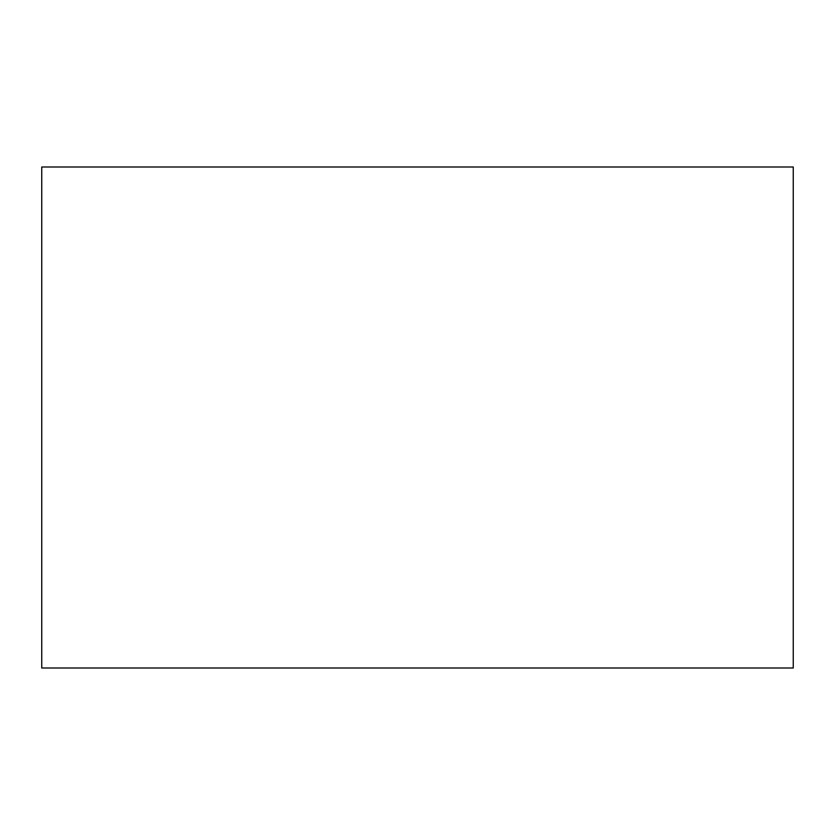 <?xml version="1.0" encoding="UTF-8"?>
<svg xmlns="http://www.w3.org/2000/svg" width="835" height="835" viewBox="0 0 835 835"><rect width="100%" height="100%" fill="white"/><g stroke="black" fill="none" stroke-linecap="round" stroke-linejoin="round"><path stroke-width="1.25" d="M41.75 668L793.25 668L793.25 167L41.75 167L41.75 668"/></g></svg>
